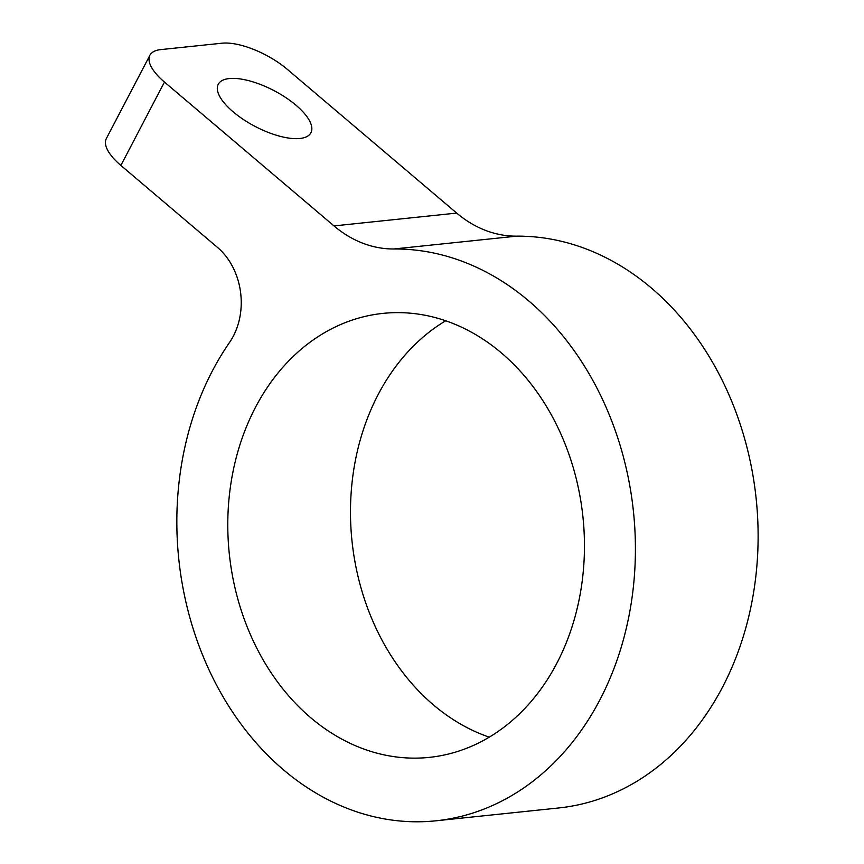<?xml version="1.0" encoding="UTF-8"?>
<svg xmlns="http://www.w3.org/2000/svg" width="864" height="864" viewBox="0 0 864 864"><rect width="100%" height="100%" fill="white"/><g stroke="black" fill="none" stroke-linecap="round" stroke-linejoin="round"><path stroke-width="1.3" d="M299.884 138.488A52.294 20.239 -152.4 0 1 243.432 119.524A52.294 20.239 -152.4 0 1 218.236 84.305A52.294 20.239 -152.4 0 1 229.262 78.559A52.294 20.239 -152.4 0 1 285.714 97.535A52.294 20.239 -152.4 0 1 310.91 132.754A52.294 20.239 -152.4 0 1 299.884 138.488M501.476 352.998A223.204 177.79 84 0 1 580.284 593.557A223.204 177.79 84 0 1 429.332 757.372A223.204 177.79 84 0 1 310.77 717.768A223.204 177.79 84 0 1 231.952 477.209A223.204 177.79 84 0 1 382.903 313.394A223.204 177.79 84 0 1 501.476 352.998M489.251 737.165A223.204 177.79 84 0 1 433.48 704.938A223.204 177.79 84 0 1 445.705 320.771M283.532 769.878A286.978 228.582 84 0 1 229.532 342.446A63.774 50.792 -96 0 0 217.534 247.46L120.874 165.434A51.019 19.742 -152.4 0 1 106.337 138.586L149.926 55.21A51.019 19.742 27.6 0 0 164.462 82.058L333.99 225.914A127.548 101.596 -96 0 0 393.908 248.983A286.978 228.582 84 0 1 528.714 300.888A286.978 228.582 84 0 1 630.05 610.178A286.978 228.582 84 0 1 435.974 820.8A286.978 228.582 84 0 1 283.532 769.878M149.926 55.21A51.019 19.742 27.6 0 1 160.693 49.615L222.048 43.2A51.019 19.742 27.6 0 1 287.172 69.228L456.7 213.084A127.548 101.596 -96 0 0 516.618 236.153A286.978 228.582 84 0 1 651.424 288.058A286.978 228.582 84 0 1 752.76 597.348A286.978 228.582 84 0 1 558.684 807.97L435.974 820.8M164.462 82.058L120.874 165.434M456.7 213.084L333.99 225.914M516.618 236.153L393.908 248.983"/></g></svg>
